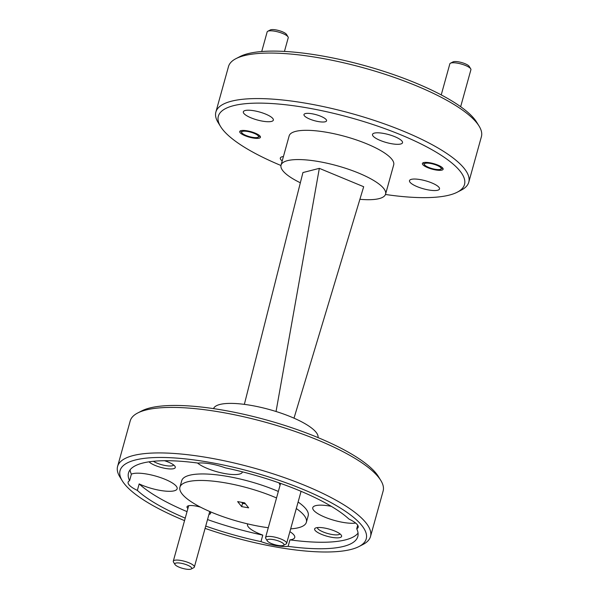 <?xml version="1.0" encoding="UTF-8"?>
<svg xmlns="http://www.w3.org/2000/svg" width="599" height="599" viewBox="0 0 599 599"><rect width="100%" height="100%" fill="white"/><g stroke="black" fill="none" stroke-linecap="round" stroke-linejoin="round"><path stroke-width="0.9" d="M312.154 113.788A11.725 3.115 15.5 0 1 326.567 120.818A11.725 3.115 15.5 0 1 318.383 121.582A11.725 3.115 15.5 0 1 303.97 114.559A11.725 3.115 15.5 0 1 312.154 113.788M247.222 130.829A10.76 2.86 15.5 0 1 260.453 137.283A10.76 2.86 15.5 0 1 252.943 137.987A10.76 2.86 15.5 0 1 239.712 131.533A10.76 2.86 15.5 0 1 247.222 130.829M429.902 162.778A10.76 2.86 15.5 0 1 443.133 169.232A10.76 2.86 15.5 0 1 435.623 169.936A10.76 2.86 15.5 0 1 422.392 163.482A10.76 2.86 15.5 0 1 429.902 162.778M254.201 110.793A15.574 4.133 15.5 0 1 273.346 120.129A15.574 4.133 15.5 0 1 262.482 121.148A15.574 4.133 15.5 0 1 243.336 111.803A15.574 4.133 15.5 0 1 254.201 110.793M383.375 133.382A15.574 4.133 15.5 0 1 402.521 142.719A15.574 4.133 15.5 0 1 391.656 143.738A15.574 4.133 15.5 0 1 372.511 134.401A15.574 4.133 15.5 0 1 383.375 133.382M420.363 179.618A15.574 4.133 15.5 0 1 439.509 188.955A15.574 4.133 15.5 0 1 428.644 189.973A15.574 4.133 15.5 0 1 409.499 180.636A15.574 4.133 15.5 0 1 420.363 179.618M149.061 461.814A13.994 3.721 -164.5 0 0 165.526 468.44A13.994 3.721 -164.5 0 0 175.043 466.396A13.994 3.721 -164.5 0 0 164.515 460.713M153.337 461.29A11.725 3.115 -164.5 0 0 165.504 465.573A11.725 3.115 -164.5 0 0 173.628 464.951M331.831 537.333A13.994 3.721 -164.5 0 0 341.348 535.281A13.994 3.721 -164.5 0 0 324.388 528.019A13.994 3.721 -164.5 0 0 315.418 528.093A13.994 3.721 -164.5 0 0 318.204 532.751A13.994 3.721 -164.5 0 0 331.831 537.333M317.373 527.584A11.725 3.115 -164.5 0 0 331.816 534.458A11.725 3.115 -164.5 0 0 339.94 533.844M208.969 514.399A12.25 3.257 -164.5 0 0 210.406 512.347A12.25 3.257 -164.5 0 0 209.598 511.434M200.575 507.181A12.25 3.257 -164.5 0 0 195.566 505.99A12.25 3.257 -164.5 0 0 187.712 506.05A12.25 3.257 -164.5 0 0 187.891 508.551M289.886 531.657A24.499 6.507 -164.5 0 1 294.738 537.498A24.499 6.507 -164.5 0 1 289.938 539.864L288.134 546.363A118.976 31.605 -164.5 0 0 357.805 536.532A118.976 31.605 -164.5 0 0 356.719 528.775A24.499 6.507 -164.5 0 0 358.18 527.27A24.499 6.507 -164.5 0 0 348.947 519.056A118.976 31.605 -164.5 0 0 225.321 467.849A24.499 6.507 -164.5 0 0 210.459 463.866A24.499 6.507 -164.5 0 0 198.172 463.102A118.976 31.605 -164.5 0 0 128.5 472.94A118.976 31.605 -164.5 0 0 129.579 480.69A24.499 6.507 -164.5 0 0 128.126 482.195A24.499 6.507 -164.5 0 0 137.358 490.409L139.163 483.91A24.499 6.507 -164.5 0 0 160.045 490.386A24.499 6.507 -164.5 0 0 177.139 488.784A24.499 6.507 -164.5 0 0 147.017 474.094A24.499 6.507 -164.5 0 0 131.383 474.191A118.976 31.605 -164.5 0 1 130.058 469.871M205.727 526.064A118.976 31.605 -164.5 0 0 260.984 541.616A24.499 6.507 -164.5 0 0 275.847 545.599A24.499 6.507 -164.5 0 0 288.134 546.363M331.322 506.342A24.499 6.507 -164.5 0 0 329.862 506.073A24.499 6.507 -164.5 0 0 312.775 507.675A24.499 6.507 -164.5 0 0 342.89 522.365A24.499 6.507 -164.5 0 0 355.664 523.069M356.719 528.775L357.708 525.226M197.513 463.012A24.499 6.507 -164.5 0 0 225.291 473.652A24.499 6.507 -164.5 0 0 242.385 472.057A24.499 6.507 -164.5 0 0 242.43 471.84M278.34 491.457A65.613 17.431 -164.5 0 0 227.508 476.415A65.613 17.431 -164.5 0 0 181.729 480.697L179.925 487.197A65.613 17.431 -164.5 0 0 260.602 526.551A65.613 17.431 -164.5 0 0 268.277 527.734M276.536 497.956A65.613 17.431 -164.5 0 0 225.703 482.921A65.613 17.431 -164.5 0 0 179.925 487.197M385.464 194.473A127.729 33.926 -164.5 0 0 457.239 192.204A127.729 33.926 -164.5 0 0 431.849 149.668A127.729 33.926 -164.5 0 0 307.452 107.917A127.729 33.926 -164.5 0 0 220.604 126.576A127.729 33.926 -164.5 0 0 280.961 165.496M220.604 126.576L218.201 122.675A131.226 34.862 15.5 0 1 215.872 112.065A131.226 34.862 15.5 0 1 307.422 103.5A131.226 34.862 15.5 0 1 468.777 182.201A131.226 34.862 15.5 0 1 461.312 190.1L457.239 192.204M235.954 58.65L240.027 56.546A127.729 33.926 15.5 0 1 321.873 55.902A127.729 33.926 15.5 0 1 476.662 122.174L479.073 126.075A131.226 34.862 -164.5 0 0 320.046 57.991A131.226 34.862 -164.5 0 0 235.954 58.65A131.226 34.862 -164.5 0 0 228.496 66.549L215.872 112.065M468.777 182.201L481.401 136.684A131.226 34.862 -164.5 0 0 479.073 126.075M300.346 182.785A54.239 14.406 15.5 0 1 281.043 165.144L289.152 135.883A54.239 14.406 15.5 0 1 326.994 132.349A54.239 14.406 15.5 0 1 393.693 164.875L385.576 194.136A54.239 14.406 15.5 0 1 359.894 199.302M281.043 165.144A54.239 14.406 15.5 0 1 318.885 161.603A54.239 14.406 15.5 0 1 385.576 194.136M137.688 413.003L141.761 410.899A127.729 33.926 15.5 0 1 223.607 410.248A127.729 33.926 15.5 0 1 378.396 476.519L380.799 480.428A131.226 34.862 -164.5 0 0 221.772 412.337A131.226 34.862 -164.5 0 0 137.688 413.003A131.226 34.862 -164.5 0 0 130.223 420.902L117.599 466.411A131.226 34.862 15.5 0 1 209.148 457.853A131.226 34.862 15.5 0 1 370.504 536.547A131.226 34.862 15.5 0 1 363.046 544.446L358.973 546.55A127.729 33.926 -164.5 0 0 333.583 504.021A127.729 33.926 -164.5 0 0 209.178 462.263A127.729 33.926 -164.5 0 0 122.338 480.93A127.729 33.926 -164.5 0 0 184.544 520.613M205.09 528.378A127.729 33.926 -164.5 0 0 277.127 547.201A127.729 33.926 -164.5 0 0 358.973 546.55M122.338 480.93L119.927 477.029A131.226 34.862 15.5 0 1 117.599 466.411M213.536 408.623A54.239 14.406 15.5 0 1 251.266 405.426A54.239 14.406 15.5 0 1 318.039 437.607M260.984 541.616L262.781 535.117A118.976 31.605 -164.5 0 1 207.531 519.565M137.358 490.409A118.976 31.605 -164.5 0 0 185.233 518.135M139.163 483.91A118.976 31.605 -164.5 0 0 187.038 511.636M289.938 539.864A118.976 31.605 -164.5 0 0 358.052 533.095M290.665 528.857A65.613 17.431 -164.5 0 0 306.381 522.268A65.613 17.431 -164.5 0 0 296.303 508.529M237.653 501.618L241.659 506.619L248.645 507.847L244.647 502.846L237.653 501.618M370.504 536.547L383.128 491.038A131.226 34.862 -164.5 0 0 380.799 480.428M244.355 404.37L302.929 172.557L319.334 168.349L276.049 411.498M294.004 418.169L363.683 186.723L319.334 168.349M282.211 160.936A15.574 4.133 15.5 0 1 280.325 158.039A15.574 4.133 15.5 0 1 283.432 156.534M129.579 480.69L131.383 474.191M247.761 523.9A24.499 6.507 -164.5 0 0 247.529 524.41A24.499 6.507 -164.5 0 0 262.781 535.117M279.351 482.966A12.25 3.257 -164.5 0 0 280.16 484.891M306.381 522.268L308.186 515.761A65.613 17.431 -164.5 0 0 298.107 502.022M241.726 502.329L242.558 503.37L245.478 503.879M242.558 503.37L241.659 506.619M185.593 569.05A8.745 2.321 -164.5 0 0 191.201 569.005A8.745 2.321 -164.5 0 0 189.464 566.092A8.745 2.321 -164.5 0 0 180.943 563.232A8.745 2.321 -164.5 0 0 174.99 564.513A8.745 2.321 -164.5 0 0 185.593 569.05M174.99 564.513L173.485 562.072A10.932 2.905 15.5 0 1 173.291 561.188A10.932 2.905 15.5 0 1 180.92 560.477A10.932 2.905 15.5 0 1 194.368 567.028A10.932 2.905 15.5 0 1 193.747 567.687L191.201 569.005M450.455 63.217L453.009 61.899A8.745 2.321 15.5 0 1 458.609 61.854A8.745 2.321 15.5 0 1 469.212 66.399L470.717 68.833A10.932 2.905 -164.5 0 0 457.464 63.165A10.932 2.905 -164.5 0 0 450.455 63.217A10.932 2.905 -164.5 0 0 449.834 63.876L441.231 94.904M460.661 106.697L470.911 69.716A10.932 2.905 -164.5 0 0 470.717 68.833M435.091 169.262A8.745 2.321 -164.5 0 0 440.699 169.218A8.745 2.321 -164.5 0 0 438.955 166.305A8.745 2.321 -164.5 0 0 430.434 163.445A8.745 2.321 -164.5 0 0 424.489 164.725A8.745 2.321 -164.5 0 0 435.091 169.262M277.869 545.389A8.745 2.321 -164.5 0 0 283.469 545.345A8.745 2.321 -164.5 0 0 281.732 542.432A8.745 2.321 -164.5 0 0 273.211 539.572A8.745 2.321 -164.5 0 0 267.266 540.845A8.745 2.321 -164.5 0 0 277.869 545.389M267.266 540.845L265.761 538.411A10.932 2.905 15.5 0 1 265.567 537.52A10.932 2.905 15.5 0 1 273.196 536.809A10.932 2.905 15.5 0 1 286.644 543.368A10.932 2.905 15.5 0 1 286.015 544.027L283.469 545.345M288.216 37.804A10.932 2.905 -164.5 0 0 288.231 37.767A10.932 2.905 -164.5 0 0 288.037 36.883A10.932 2.905 -164.5 0 0 278.468 32.047A10.932 2.905 -164.5 0 0 267.775 31.268A10.932 2.905 -164.5 0 0 267.161 31.889A10.932 2.905 -164.5 0 0 267.154 31.927A10.932 2.905 -164.5 0 0 267.147 31.964M241.659 132.035A8.745 2.321 -164.5 0 0 241.809 132.776A8.745 2.321 -164.5 0 0 249.461 136.647A8.745 2.321 -164.5 0 0 258.012 137.268A8.745 2.321 -164.5 0 0 258.506 136.774A8.745 2.321 -164.5 0 0 250.816 132.199A8.745 2.321 -164.5 0 0 241.659 132.035M267.775 31.268L270.321 29.95A8.745 2.321 15.5 0 1 278.879 30.571A8.745 2.321 15.5 0 1 286.532 34.443L288.037 36.883M209.747 511.576L194.368 567.028M188.67 505.728L173.291 561.188M440.699 169.218L442.788 168.139M424.489 164.725L423.253 162.726M301.072 491.33L286.644 543.368M280.572 483.4L265.567 537.52M258.012 137.268L260.108 136.19M241.809 132.776L240.573 130.769M267.154 31.927L261.718 51.529M288.231 37.767L284.443 51.424"/></g></svg>

